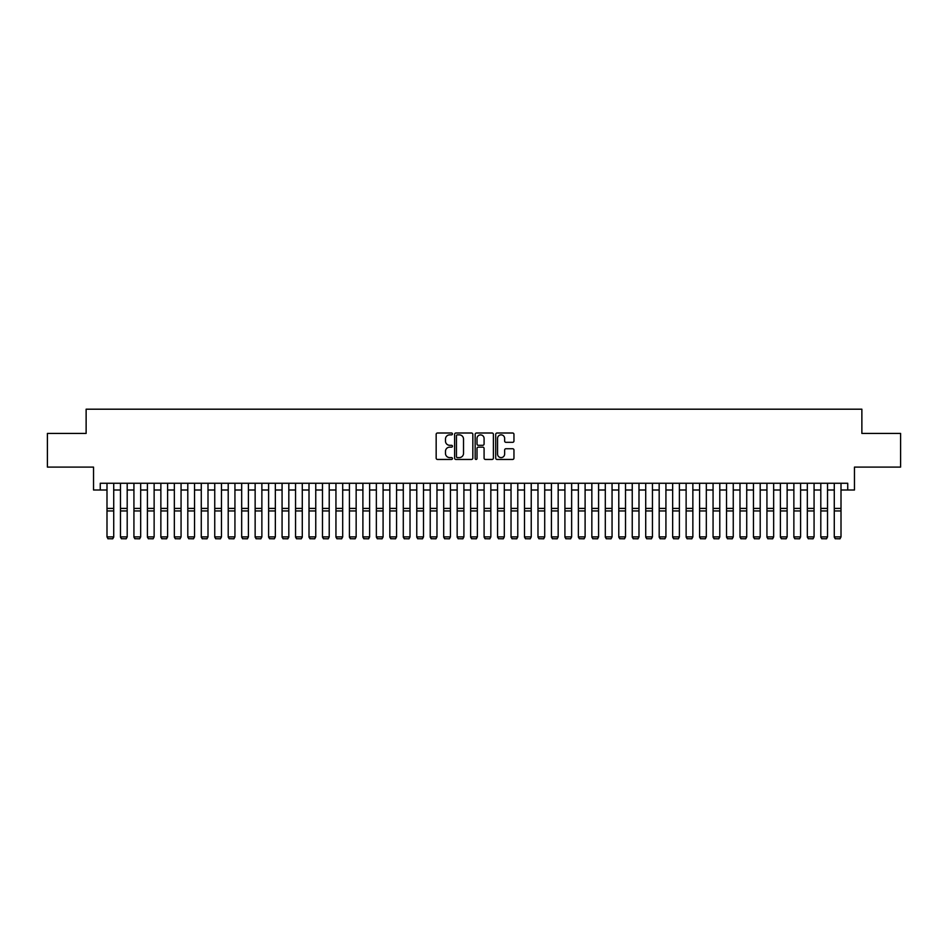 <?xml version="1.0" encoding="UTF-8"?>
<svg xmlns="http://www.w3.org/2000/svg" width="948" height="948" viewBox="0 0 948 948"><rect width="100%" height="100%" fill="white"/><g stroke="black" fill="none" stroke-linecap="round" stroke-linejoin="round"><path stroke-width="1.42" d="M452.457 433.935A0.924 0.924 0 0 0 451.521 433.011L437.478 433.011A1.327 1.327 0 0 0 436.163 434.326L436.163 458.121A1.327 1.327 0 0 0 437.478 459.448L451.521 459.448A0.924 0.924 0 0 0 452.457 458.524A0.924 0.924 0 0 0 451.521 457.6L449.708 457.6A4.23 4.23 0 0 1 445.477 453.369L445.477 451.378A4.23 4.23 0 0 1 449.708 447.148L451.521 447.148A0.924 0.924 0 0 0 452.457 446.224A0.924 0.924 0 0 0 451.521 445.299L449.708 445.299A4.23 4.23 0 0 1 445.477 441.069L445.477 439.09A4.23 4.23 0 0 1 449.708 434.859L451.521 434.859A0.924 0.924 0 0 0 452.457 433.935M512.631 442.325A1.327 1.327 0 0 0 513.958 440.998L513.958 434.326A1.327 1.327 0 0 0 512.631 433.011L497.036 433.011A1.327 1.327 0 0 0 495.709 434.326L495.709 458.121A1.327 1.327 0 0 0 497.036 459.448L512.631 459.448A1.327 1.327 0 0 0 513.958 458.121L513.958 450.063A1.327 1.327 0 0 0 512.631 448.736L505.959 448.736A1.327 1.327 0 0 0 504.632 450.063L504.632 454.056A3.531 3.531 0 0 1 501.101 457.6A3.531 3.531 0 0 1 497.57 454.056L497.57 438.391A3.531 3.531 0 0 1 501.101 434.859A3.531 3.531 0 0 1 504.632 438.391L504.632 440.998A1.327 1.327 0 0 0 505.959 442.325L512.631 442.325M100.263 489.998L100.263 483.267L847.737 483.267L847.737 489.998L854.468 489.998L854.468 467.103L900.6 467.103L900.6 433.426L861.874 433.426L861.874 409.192L86.126 409.192L86.126 433.426L47.4 433.426L47.4 467.103L93.532 467.103L93.532 489.998L106.994 489.998M472.839 434.326A1.327 1.327 0 0 0 471.523 433.011L455.917 433.011A1.327 1.327 0 0 0 454.602 434.326L454.602 458.121A1.327 1.327 0 0 0 455.917 459.448L471.523 459.448A1.327 1.327 0 0 0 472.839 458.121L472.839 434.326M476.477 433.011L492.083 433.011A1.327 1.327 0 0 1 493.398 434.326L493.398 458.121A1.327 1.327 0 0 1 492.083 459.448L485.4 459.448A1.327 1.327 0 0 1 484.084 458.121L484.084 448.475A1.327 1.327 0 0 0 482.757 447.148L478.325 447.148A1.327 1.327 0 0 0 477.01 448.475L477.01 458.524A0.924 0.924 0 0 1 476.086 459.448A0.924 0.924 0 0 1 475.161 458.524L475.161 434.326A1.327 1.327 0 0 1 476.477 433.011M113.724 489.998L120.467 489.998M127.198 489.998L133.929 489.998M140.671 489.998L147.402 489.998M154.133 489.998L160.864 489.998M167.606 489.998L174.337 489.998M181.068 489.998L187.799 489.998M194.541 489.998L201.272 489.998M208.003 489.998L214.746 489.998M221.477 489.998L228.207 489.998M234.938 489.998L241.681 489.998M248.412 489.998L255.142 489.998M261.873 489.998L268.616 489.998M275.347 489.998L282.077 489.998M288.82 489.998L295.551 489.998M302.282 489.998L309.012 489.998M315.755 489.998L322.486 489.998M329.217 489.998L335.947 489.998M342.69 489.998L349.421 489.998M356.152 489.998L362.894 489.998M369.625 489.998L376.356 489.998M383.087 489.998L389.829 489.998M396.56 489.998L403.291 489.998M410.022 489.998L416.764 489.998M423.495 489.998L430.226 489.998M436.969 489.998L443.7 489.998M450.43 489.998L457.161 489.998M463.904 489.998L470.635 489.998M477.365 489.998L484.096 489.998M490.839 489.998L497.57 489.998M504.3 489.998L511.031 489.998M517.774 489.998L524.505 489.998M531.236 489.998L537.978 489.998M544.709 489.998L551.44 489.998M558.171 489.998L564.913 489.998M571.644 489.998L578.375 489.998M585.106 489.998L591.848 489.998M598.579 489.998L605.31 489.998M612.053 489.998L618.783 489.998M625.514 489.998L632.245 489.998M638.988 489.998L645.718 489.998M652.449 489.998L659.18 489.998M665.923 489.998L672.653 489.998M679.384 489.998L686.127 489.998M692.858 489.998L699.588 489.998M706.319 489.998L713.062 489.998M719.793 489.998L726.524 489.998M733.254 489.998L739.997 489.998M746.728 489.998L753.459 489.998M760.201 489.998L766.932 489.998M773.663 489.998L780.394 489.998M787.136 489.998L793.867 489.998M800.598 489.998L807.329 489.998M814.071 489.998L820.802 489.998M827.533 489.998L834.276 489.998M841.006 489.998L847.737 489.998M457.374 434.859A0.924 0.924 0 0 0 456.45 435.784L456.45 456.663A0.924 0.924 0 0 0 457.374 457.6L459.294 457.6A4.23 4.23 0 0 0 463.525 453.369L463.525 439.09A4.23 4.23 0 0 0 459.294 434.859L457.374 434.859M484.084 438.462A3.531 3.531 0 0 0 480.541 434.919A3.531 3.531 0 0 0 477.01 438.462L477.01 443.972A1.327 1.327 0 0 0 478.325 445.299L482.757 445.299A1.327 1.327 0 0 0 484.084 443.972L484.084 438.462M113.724 483.267L113.724 537.137L112.717 538.808L108.001 538.713L112.717 538.808M108.001 538.808L106.994 536.9L113.724 536.9L112.717 538.713M106.994 483.267L106.994 536.9L108.001 538.713M120.467 537.137L121.474 538.808L120.467 536.9L127.198 536.9L126.191 538.808L121.474 538.713L126.191 538.808M133.929 537.137L134.948 538.808L133.929 536.9L140.671 536.9L139.652 538.808L134.948 538.713L139.652 538.808M147.402 537.137L148.409 538.808L147.402 536.9L154.133 536.9L153.126 538.808L148.409 538.713L153.126 538.808M160.864 537.137L161.883 538.808L160.864 536.9L167.606 536.9L166.587 538.808L161.883 538.713L166.587 538.808M127.198 483.267L127.198 536.9L126.191 538.713M120.467 483.267L120.467 536.9L121.474 538.713M140.671 483.267L140.671 536.9L139.652 538.713M133.929 483.267L133.929 536.9L134.948 538.713M154.133 483.267L154.133 536.9L153.126 538.713M147.402 483.267L147.402 536.9L148.409 538.713M167.606 483.267L167.606 536.9L166.587 538.713M160.864 483.267L160.864 536.9L161.883 538.713M174.337 537.137L175.344 538.808L174.337 536.9L181.068 536.9L180.061 538.808L175.344 538.713L180.061 538.808M181.068 483.267L181.068 536.9L180.061 538.713M174.337 483.267L174.337 536.9L175.344 538.713M187.799 537.137L188.818 538.808L187.799 536.9L194.541 536.9L193.522 538.808L188.818 538.713L193.522 538.808M194.541 483.267L194.541 536.9L193.522 538.713M187.799 483.267L187.799 536.9L188.818 538.713M201.272 537.137L202.279 538.808L201.272 536.9L208.003 536.9L206.996 538.808L202.279 538.713L206.996 538.808M208.003 483.267L208.003 536.9L206.996 538.713M201.272 483.267L201.272 536.9L202.279 538.713M214.746 537.137L215.753 538.808L214.746 536.9L221.477 536.9L220.469 538.808L215.753 538.713L220.469 538.808M221.477 483.267L221.477 536.9L220.469 538.713M214.746 483.267L214.746 536.9L215.753 538.713M228.207 537.137L229.215 538.808L228.207 536.9L234.938 536.9L233.931 538.808L229.215 538.713L233.931 538.808M234.938 483.267L234.938 536.9L233.931 538.713M228.207 483.267L228.207 536.9L229.215 538.713M241.681 537.137L242.688 538.808L241.681 536.9L248.412 536.9L247.404 538.808L242.688 538.713L247.404 538.808M248.412 483.267L248.412 536.9L247.404 538.713M241.681 483.267L241.681 536.9L242.688 538.713M255.142 537.137L256.15 538.808L255.142 536.9L261.873 536.9L260.866 538.808L256.15 538.713L260.866 538.808M261.873 483.267L261.873 536.9L260.866 538.713M255.142 483.267L255.142 536.9L256.15 538.713M268.616 537.137L269.623 538.808L268.616 536.9L275.347 536.9L274.339 538.808L269.623 538.713L274.339 538.808M275.347 483.267L275.347 536.9L274.339 538.713M268.616 483.267L268.616 536.9L269.623 538.713M288.82 483.267L288.82 537.137L287.801 538.808L283.096 538.713L287.801 538.808M282.077 537.137L283.096 538.808L282.077 536.9L288.82 536.9L287.801 538.713M282.077 483.267L282.077 536.9L283.096 538.713M302.282 483.267L302.282 537.137L301.274 538.808L296.558 538.713L301.274 538.808M295.551 537.137L296.558 538.808L295.551 536.9L302.282 536.9L301.274 538.713M295.551 483.267L295.551 536.9L296.558 538.713M309.012 537.137L310.032 538.808L309.012 536.9L315.755 536.9L314.736 538.808L310.032 538.713L314.736 538.808M315.755 483.267L315.755 536.9L314.736 538.713M309.012 483.267L309.012 536.9L310.032 538.713M322.486 537.137L323.493 538.808L322.486 536.9L329.217 536.9L328.209 538.808L323.493 538.713L328.209 538.808M329.217 483.267L329.217 536.9L328.209 538.713M322.486 483.267L322.486 536.9L323.493 538.713M335.947 537.137L336.967 538.808L335.947 536.9L342.69 536.9L341.671 538.808L336.967 538.713L341.671 538.808M342.69 483.267L342.69 536.9L341.671 538.713M335.947 483.267L335.947 536.9L336.967 538.713M349.421 537.137L350.428 538.808L349.421 536.9L356.152 536.9L355.144 538.808L350.428 538.713L355.144 538.808M356.152 483.267L356.152 536.9L355.144 538.713M349.421 483.267L349.421 536.9L350.428 538.713M362.894 537.137L363.902 538.808L362.894 536.9L369.625 536.9L368.618 538.808L363.902 538.713L368.618 538.808M369.625 483.267L369.625 536.9L368.618 538.713M362.894 483.267L362.894 536.9L363.902 538.713M376.356 537.137L377.363 538.808L376.356 536.9L383.087 536.9L382.08 538.808L377.363 538.713L382.08 538.808M383.087 483.267L383.087 536.9L382.08 538.713M376.356 483.267L376.356 536.9L377.363 538.713M389.829 537.137L390.837 538.808L389.829 536.9L396.56 536.9L395.553 538.808L390.837 538.713L395.553 538.808M396.56 483.267L396.56 536.9L395.553 538.713M389.829 483.267L389.829 536.9L390.837 538.713M403.291 537.137L404.298 538.808L403.291 536.9L410.022 536.9L409.015 538.808L404.298 538.713L409.015 538.808M410.022 483.267L410.022 536.9L409.015 538.713M403.291 483.267L403.291 536.9L404.298 538.713M416.764 537.137L417.772 538.808L416.764 536.9L423.495 536.9L422.488 538.808L417.772 538.713L422.488 538.808M430.226 537.137L431.233 538.808L430.226 536.9L436.969 536.9L435.95 538.808L431.233 538.713L435.95 538.808M443.7 537.137L444.707 538.808L443.7 536.9L450.43 536.9L449.423 538.808L444.707 538.713L449.423 538.808M423.495 483.267L423.495 536.9L422.488 538.713M416.764 483.267L416.764 536.9L417.772 538.713M436.969 483.267L436.969 536.9L435.95 538.713M430.226 483.267L430.226 536.9L431.233 538.713M450.43 483.267L450.43 536.9L449.423 538.713M443.7 483.267L443.7 536.9L444.707 538.713M457.161 537.137L458.18 538.808L457.161 536.9L463.904 536.9L462.885 538.808L458.18 538.713L462.885 538.808M463.904 483.267L463.904 536.9L462.885 538.713M457.161 483.267L457.161 536.9L458.18 538.713M470.635 537.137L471.642 538.808L470.635 536.9L477.365 536.9L476.358 538.808L471.642 538.713L476.358 538.808M477.365 483.267L477.365 536.9L476.358 538.713M470.635 483.267L470.635 536.9L471.642 538.713M484.096 537.137L485.115 538.808L484.096 536.9L490.839 536.9L489.82 538.808L485.115 538.713L489.82 538.808M490.839 483.267L490.839 536.9L489.82 538.713M484.096 483.267L484.096 536.9L485.115 538.713M497.57 537.137L498.577 538.808L497.57 536.9L504.3 536.9L503.293 538.808L498.577 538.713L503.293 538.808M504.3 483.267L504.3 536.9L503.293 538.713M497.57 483.267L497.57 536.9L498.577 538.713M511.031 537.137L512.05 538.808L511.031 536.9L517.774 536.9L516.767 538.808L512.05 538.713L516.767 538.808M524.505 537.137L525.512 538.808L524.505 536.9L531.236 536.9L530.228 538.808L525.512 538.713L530.228 538.808M537.978 537.137L538.985 538.808L537.978 536.9L544.709 536.9L543.702 538.808L538.985 538.713L543.702 538.808M517.774 483.267L517.774 536.9L516.767 538.713M511.031 483.267L511.031 536.9L512.05 538.713M531.236 483.267L531.236 536.9L530.228 538.713M524.505 483.267L524.505 536.9L525.512 538.713M544.709 483.267L544.709 536.9L543.702 538.713M537.978 483.267L537.978 536.9L538.985 538.713M551.44 537.137L552.447 538.808L551.44 536.9L558.171 536.9L557.163 538.808L552.447 538.713L557.163 538.808M558.171 483.267L558.171 536.9L557.163 538.713M551.44 483.267L551.44 536.9L552.447 538.713M564.913 537.137L565.92 538.808L564.913 536.9L571.644 536.9L570.637 538.808L565.92 538.713L570.637 538.808M571.644 483.267L571.644 536.9L570.637 538.713M564.913 483.267L564.913 536.9L565.92 538.713M578.375 537.137L579.382 538.808L578.375 536.9L585.106 536.9L584.098 538.808L579.382 538.713L584.098 538.808M585.106 483.267L585.106 536.9L584.098 538.713M578.375 483.267L578.375 536.9L579.382 538.713M591.848 537.137L592.856 538.808L591.848 536.9L598.579 536.9L597.572 538.808L592.856 538.713L597.572 538.808M598.579 483.267L598.579 536.9L597.572 538.713M591.848 483.267L591.848 536.9L592.856 538.713M605.31 537.137L606.329 538.808L605.31 536.9L612.053 536.9L611.033 538.808L606.329 538.713L611.033 538.808M612.053 483.267L612.053 536.9L611.033 538.713M605.31 483.267L605.31 536.9L606.329 538.713M618.783 537.137L619.791 538.808L618.783 536.9L625.514 536.9L624.507 538.808L619.791 538.713L624.507 538.808M625.514 483.267L625.514 536.9L624.507 538.713M618.783 483.267L618.783 536.9L619.791 538.713M632.245 537.137L633.264 538.808L632.245 536.9L638.988 536.9L637.968 538.808L633.264 538.713L637.968 538.808M638.988 483.267L638.988 536.9L637.968 538.713M632.245 483.267L632.245 536.9L633.264 538.713M645.718 537.137L646.726 538.808L645.718 536.9L652.449 536.9L651.442 538.808L646.726 538.713L651.442 538.808M652.449 483.267L652.449 536.9L651.442 538.713M645.718 483.267L645.718 536.9L646.726 538.713M659.18 537.137L660.199 538.808L659.18 536.9L665.923 536.9L664.904 538.808L660.199 538.713L664.904 538.808M665.923 483.267L665.923 536.9L664.904 538.713M659.18 483.267L659.18 536.9L660.199 538.713M672.653 537.137L673.661 538.808L672.653 536.9L679.384 536.9L678.377 538.808L673.661 538.713L678.377 538.808M679.384 483.267L679.384 536.9L678.377 538.713M672.653 483.267L672.653 536.9L673.661 538.713M686.127 537.137L687.134 538.808L686.127 536.9L692.858 536.9L691.85 538.808L687.134 538.713L691.85 538.808M692.858 483.267L692.858 536.9L691.85 538.713M686.127 483.267L686.127 536.9L687.134 538.713M699.588 537.137L700.596 538.808L699.588 536.9L706.319 536.9L705.312 538.808L700.596 538.713L705.312 538.808M706.319 483.267L706.319 536.9L705.312 538.713M699.588 483.267L699.588 536.9L700.596 538.713M713.062 537.137L714.069 538.808L713.062 536.9L719.793 536.9L718.785 538.808L714.069 538.713L718.785 538.808M719.793 483.267L719.793 536.9L718.785 538.713M713.062 483.267L713.062 536.9L714.069 538.713M726.524 537.137L727.531 538.808L726.524 536.9L733.254 536.9L732.247 538.808L727.531 538.713L732.247 538.808M733.254 483.267L733.254 536.9L732.247 538.713M726.524 483.267L726.524 536.9L727.531 538.713M739.997 537.137L741.004 538.808L739.997 536.9L746.728 536.9L745.721 538.808L741.004 538.713L745.721 538.808M746.728 483.267L746.728 536.9L745.721 538.713M739.997 483.267L739.997 536.9L741.004 538.713M753.459 537.137L754.478 538.808L753.459 536.9L760.201 536.9L759.182 538.808L754.478 538.713L759.182 538.808M760.201 483.267L760.201 536.9L759.182 538.713M753.459 483.267L753.459 536.9L754.478 538.713M766.932 537.137L767.939 538.808L766.932 536.9L773.663 536.9L772.656 538.808L767.939 538.713L772.656 538.808M773.663 483.267L773.663 536.9L772.656 538.713M766.932 483.267L766.932 536.9L767.939 538.713M780.394 537.137L781.413 538.808L780.394 536.9L787.136 536.9L786.117 538.808L781.413 538.713L786.117 538.808M787.136 483.267L787.136 536.9L786.117 538.713M780.394 483.267L780.394 536.9L781.413 538.713M793.867 537.137L794.874 538.808L793.867 536.9L800.598 536.9L799.591 538.808L794.874 538.713L799.591 538.808M800.598 483.267L800.598 536.9L799.591 538.713M793.867 483.267L793.867 536.9L794.874 538.713M807.329 537.137L808.348 538.808L807.329 536.9L814.071 536.9L813.052 538.808L808.348 538.713L813.052 538.808M814.071 483.267L814.071 536.9L813.052 538.713M807.329 483.267L807.329 536.9L808.348 538.713M820.802 537.137L821.809 538.808L820.802 536.9L827.533 536.9L826.526 538.808L821.809 538.713L826.526 538.808M827.533 483.267L827.533 536.9L826.526 538.713M820.802 483.267L820.802 536.9L821.809 538.713M834.276 537.137L835.283 538.808L834.276 536.9L841.006 536.9L839.999 538.808L835.283 538.713L839.999 538.808M841.006 483.267L841.006 536.9L839.999 538.713M834.276 483.267L834.276 536.9L835.283 538.713M113.724 508.401L106.994 508.401M113.724 510.948L106.994 510.948M127.198 508.401L120.467 508.401M127.198 510.948L120.467 510.948M140.671 508.401L133.929 508.401M140.671 510.948L133.929 510.948M154.133 508.401L147.402 508.401M154.133 510.948L147.402 510.948M167.606 508.401L160.864 508.401M167.606 510.948L160.864 510.948M181.068 508.401L174.337 508.401M181.068 510.948L174.337 510.948M194.541 508.401L187.799 508.401M194.541 510.948L187.799 510.948M208.003 508.401L201.272 508.401M208.003 510.948L201.272 510.948M221.477 508.401L214.746 508.401M221.477 510.948L214.746 510.948M234.938 508.401L228.207 508.401M234.938 510.948L228.207 510.948M248.412 508.401L241.681 508.401M248.412 510.948L241.681 510.948M261.873 508.401L255.142 508.401M261.873 510.948L255.142 510.948M275.347 508.401L268.616 508.401M275.347 510.948L268.616 510.948M288.82 508.401L282.077 508.401M288.82 510.948L282.077 510.948M302.282 508.401L295.551 508.401M302.282 510.948L295.551 510.948M315.755 508.401L309.012 508.401M315.755 510.948L309.012 510.948M329.217 508.401L322.486 508.401M329.217 510.948L322.486 510.948M342.69 508.401L335.947 508.401M342.69 510.948L335.947 510.948M356.152 508.401L349.421 508.401M356.152 510.948L349.421 510.948M369.625 508.401L362.894 508.401M369.625 510.948L362.894 510.948M383.087 508.401L376.356 508.401M383.087 510.948L376.356 510.948M396.56 508.401L389.829 508.401M396.56 510.948L389.829 510.948M410.022 508.401L403.291 508.401M410.022 510.948L403.291 510.948M423.495 508.401L416.764 508.401M423.495 510.948L416.764 510.948M436.969 508.401L430.226 508.401M436.969 510.948L430.226 510.948M450.43 508.401L443.7 508.401M450.43 510.948L443.7 510.948M463.904 508.401L457.161 508.401M463.904 510.948L457.161 510.948M477.365 508.401L470.635 508.401M477.365 510.948L470.635 510.948M490.839 508.401L484.096 508.401M490.839 510.948L484.096 510.948M504.3 508.401L497.57 508.401M504.3 510.948L497.57 510.948M517.774 508.401L511.031 508.401M517.774 510.948L511.031 510.948M531.236 508.401L524.505 508.401M531.236 510.948L524.505 510.948M544.709 508.401L537.978 508.401M544.709 510.948L537.978 510.948M558.171 508.401L551.44 508.401M558.171 510.948L551.44 510.948M571.644 508.401L564.913 508.401M571.644 510.948L564.913 510.948M585.106 508.401L578.375 508.401M585.106 510.948L578.375 510.948M598.579 508.401L591.848 508.401M598.579 510.948L591.848 510.948M612.053 508.401L605.31 508.401M612.053 510.948L605.31 510.948M625.514 508.401L618.783 508.401M625.514 510.948L618.783 510.948M638.988 508.401L632.245 508.401M638.988 510.948L632.245 510.948M652.449 508.401L645.718 508.401M652.449 510.948L645.718 510.948M665.923 508.401L659.18 508.401M665.923 510.948L659.18 510.948M679.384 508.401L672.653 508.401M679.384 510.948L672.653 510.948M692.858 508.401L686.127 508.401M692.858 510.948L686.127 510.948M706.319 508.401L699.588 508.401M706.319 510.948L699.588 510.948M719.793 508.401L713.062 508.401M719.793 510.948L713.062 510.948M733.254 508.401L726.524 508.401M733.254 510.948L726.524 510.948M746.728 508.401L739.997 508.401M746.728 510.948L739.997 510.948M760.201 508.401L753.459 508.401M760.201 510.948L753.459 510.948M773.663 508.401L766.932 508.401M773.663 510.948L766.932 510.948M787.136 508.401L780.394 508.401M787.136 510.948L780.394 510.948M800.598 508.401L793.867 508.401M800.598 510.948L793.867 510.948M814.071 508.401L807.329 508.401M814.071 510.948L807.329 510.948M827.533 508.401L820.802 508.401M827.533 510.948L820.802 510.948M841.006 508.401L834.276 508.401M841.006 510.948L834.276 510.948"/></g></svg>
